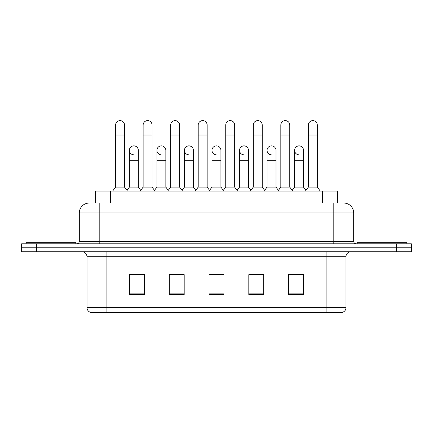 <?xml version="1.0" encoding="UTF-8"?>
<svg xmlns="http://www.w3.org/2000/svg" width="433" height="433" viewBox="0 0 433 433"><rect width="100%" height="100%" fill="white"/><g stroke="black" fill="none" stroke-linecap="round" stroke-linejoin="round"><path stroke-width="0.65" d="M92.732 203.028L99.195 203.028L92.732 203.028L95.471 203.028L95.471 191.099L337.529 191.099L337.529 203.028M345.983 307.614C345.848 309.996 344.657 311.587 342.406 312.382L326.103 312.382L326.103 307.614L345.983 307.614L345.983 256.715A4.969 4.969 0 0 1 350.957 251.741M326.103 312.382L90.594 312.382A4.969 4.969 0 0 1 87.017 307.614L87.017 256.715C86.719 253.695 85.063 252.038 82.043 251.741M36.561 243.79L411.35 243.79L411.35 247.768L21.65 247.768L21.65 251.741L36.561 251.741L36.561 247.768L21.65 247.768L21.65 243.79L36.561 243.79L36.561 247.768L411.35 247.768L411.35 251.741L36.561 251.741M303.484 294.537L303.484 274.657L288.573 274.657L288.573 294.537L303.484 294.537M263.719 294.537L263.719 274.657L248.807 274.657L248.807 294.537L263.719 294.537M144.427 294.537L144.427 274.657L129.516 274.657L129.516 294.537L144.427 294.537M184.193 294.537L184.193 274.657L169.281 274.657L169.281 294.537L184.193 294.537M223.958 294.537L223.958 274.657L209.042 274.657L209.042 294.537L223.958 294.537M317.162 312.382L115.838 312.382M294.094 274.755L290.267 274.755M183.944 274.755L180.117 274.755M170.174 274.755L184.193 274.755M142.636 274.755L138.809 274.755M248.807 274.755L262.728 274.755M252.785 274.755L248.959 274.755M211.477 274.755L221.42 274.755M144.427 274.755L129.516 274.755M303.484 274.755L288.573 274.755M89.252 203.028A9.943 9.943 0 0 0 79.309 212.971L79.309 241.305A2.484 2.484 0 0 1 76.825 243.79M353.691 212.971L99.195 212.971L99.195 203.028L343.748 203.028A9.943 9.943 0 0 1 353.691 212.971L353.691 241.305C353.826 242.799 354.654 243.627 356.175 243.79M99.195 243.79L99.195 241.305L333.805 241.305L333.805 203.028L343.596 203.028M115.595 135.031L124.542 135.031L124.542 187.121L115.595 187.121L115.595 125.088A4.476 4.476 0 0 1 120.352 120.623A4.476 4.476 0 0 1 124.542 125.088A4.476 4.476 0 0 0 120.352 120.623M115.595 187.121L112.612 191.099M124.542 187.121L127.524 191.099M133.559 154.803A4.476 4.476 0 0 1 129.364 150.343A4.476 4.476 0 0 1 134.116 145.878A4.476 4.476 0 0 1 138.311 150.343L138.311 160.28L129.364 160.28L129.364 150.343M138.311 160.28L138.311 187.121L129.364 187.121L129.364 160.28M129.364 187.121L126.956 190.336M138.311 187.121L140.72 190.336M143.134 135.031L152.08 135.031L152.08 187.121L143.134 187.121L143.134 125.088A4.476 4.476 0 0 1 147.886 120.623A4.476 4.476 0 0 1 152.08 125.088A4.476 4.476 0 0 0 147.886 120.623M143.134 187.121L140.151 191.099M152.08 187.121L155.063 191.099M170.672 135.031L179.619 135.031L179.619 187.121L170.672 187.121L170.672 125.088A4.476 4.476 0 0 1 175.425 120.623A4.476 4.476 0 0 1 179.619 125.088A4.476 4.476 0 0 0 175.425 120.623M170.672 187.121L167.69 191.099M179.619 187.121L182.602 191.099M198.206 135.031L207.153 135.031L207.153 187.121L198.206 187.121L198.206 125.088A4.476 4.476 0 0 1 202.963 120.623A4.476 4.476 0 0 1 207.153 125.088A4.476 4.476 0 0 0 202.963 120.623M198.206 187.121L195.223 191.099M207.153 187.121L210.135 191.099M225.745 135.031L234.691 135.031L234.691 187.121L225.745 187.121L225.745 125.088A4.476 4.476 0 0 1 230.502 120.623A4.476 4.476 0 0 1 234.691 125.088A4.476 4.476 0 0 0 230.502 120.623M225.745 187.121L222.762 191.099M234.691 187.121L237.674 191.099M161.092 154.803A4.476 4.476 0 0 1 156.903 150.343A4.476 4.476 0 0 1 161.655 145.878A4.476 4.476 0 0 1 165.85 150.343L165.85 160.28L156.903 160.28L156.903 150.343M165.85 160.28L165.85 187.121L156.903 187.121L156.903 160.28M156.903 187.121L154.489 190.336M165.85 187.121L168.258 190.336M188.631 154.803A4.476 4.476 0 0 1 184.442 150.343A4.476 4.476 0 0 1 189.194 145.878A4.476 4.476 0 0 1 193.389 150.343L193.389 160.28L184.442 160.28L184.442 150.343M193.389 160.28L193.389 187.121L184.442 187.121L184.442 160.28M184.442 187.121L182.028 190.336M193.389 187.121L195.797 190.336M216.17 154.803A4.476 4.476 0 0 1 211.975 150.343A4.476 4.476 0 0 1 216.733 145.878A4.476 4.476 0 0 1 220.922 150.343L220.922 160.28L211.975 160.28L211.975 150.343M220.922 160.28L220.922 187.121L211.975 187.121L211.975 160.28M211.975 187.121L209.567 190.336M220.922 187.121L223.336 190.336M75.829 243.79L75.829 242.296L26.126 242.296L26.126 243.79M406.874 243.79L406.874 242.296L357.171 242.296L357.171 243.79M253.283 135.031L262.23 135.031L262.23 187.121L253.283 187.121L253.283 125.088A4.476 4.476 0 0 1 258.036 120.623A4.476 4.476 0 0 1 262.23 125.088A4.476 4.476 0 0 0 258.036 120.623M253.283 187.121L250.301 191.099M262.23 187.121L265.212 191.099M280.822 135.031L289.769 135.031L289.769 187.121L280.822 187.121L280.822 125.088A4.476 4.476 0 0 1 285.574 120.623A4.476 4.476 0 0 1 289.769 125.088A4.476 4.476 0 0 0 285.574 120.623M280.822 187.121L277.84 191.099M289.769 187.121L292.751 191.099M308.356 135.031L317.302 135.031L317.302 187.121L308.356 187.121L308.356 125.088A4.476 4.476 0 0 1 313.113 120.623A4.476 4.476 0 0 1 317.302 125.088A4.476 4.476 0 0 0 313.113 120.623M308.356 187.121L305.373 191.099M317.302 187.121L320.29 191.099M243.709 154.803A4.476 4.476 0 0 1 239.514 150.343A4.476 4.476 0 0 1 244.266 145.878A4.476 4.476 0 0 1 248.461 150.343L248.461 160.28L239.514 160.28L239.514 150.343M248.461 160.28L248.461 187.121L239.514 187.121L239.514 160.28M239.514 187.121L237.105 190.336M248.461 187.121L250.875 190.336M271.242 154.803A4.476 4.476 0 0 1 267.053 150.343A4.476 4.476 0 0 1 271.805 145.878A4.476 4.476 0 0 1 276 150.343L276 160.28L267.053 160.28L267.053 150.343M276 160.28L276 187.121L267.053 187.121L267.053 160.28M267.053 187.121L264.639 190.336M276 187.121L278.408 190.336M298.781 154.803A4.476 4.476 0 0 1 294.592 150.343A4.476 4.476 0 0 1 299.344 145.878A4.476 4.476 0 0 1 303.538 150.343L303.538 160.28L294.592 160.28L294.592 150.343M303.538 160.28L303.538 187.121L294.592 187.121L294.592 160.28M294.592 187.121L292.178 190.336M303.538 187.121L305.947 190.336M110.383 203.028L110.383 191.099M322.617 203.028L322.617 191.099M326.103 251.741L326.103 256.715L87.017 256.715M345.983 256.715L326.103 256.715L326.103 307.614L106.897 307.614L106.897 312.382M87.017 307.614L106.897 307.614L106.897 251.741M396.439 251.741L396.439 243.79M223.958 293.85L209.042 293.85M184.193 293.85L169.281 293.85M144.427 293.85L129.516 293.85M263.719 293.85L248.807 293.85M303.484 293.85L288.573 293.85M79.309 241.305L99.195 241.305L99.195 212.971L79.309 212.971M333.805 243.79L333.805 241.305L353.691 241.305M124.542 135.031L124.542 125.088M152.08 135.031L152.08 125.088M179.619 135.031L179.619 125.088M207.153 135.031L207.153 125.088M234.691 135.031L234.691 125.088M262.23 135.031L262.23 125.088M289.769 135.031L289.769 125.088M317.302 135.031L317.302 125.088"/></g></svg>

